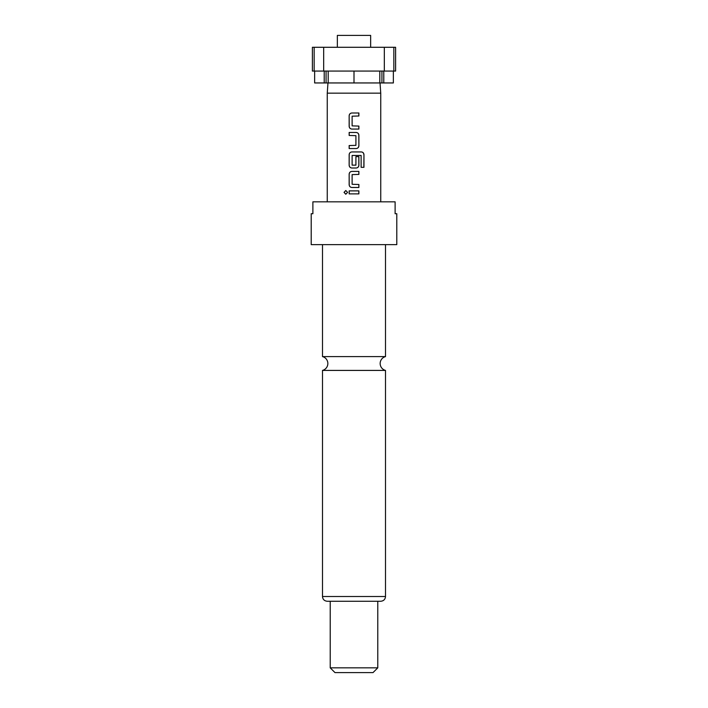 <?xml version="1.0" encoding="UTF-8"?>
<svg xmlns="http://www.w3.org/2000/svg" width="708" height="708" viewBox="0 0 708 708"><rect width="100%" height="100%" fill="white"/><g stroke="black" fill="none" stroke-linecap="round" stroke-linejoin="round"><path stroke-width="1.06" d="M345.823 190.523L344.132 192.381L345.823 194.24M347.575 192.381L345.787 190.523L344.044 192.381L345.787 194.24L347.575 192.381M354 356.602L322.494 356.602A7.133 7.133 0 0 1 322.494 370.417L385.506 370.417A7.133 7.133 0 0 1 385.506 356.602L354 356.602M370.647 47.286L370.647 35.4L337.353 35.4L337.353 47.286M379.807 71.066L379.807 82.951L328.193 82.951L328.193 71.066M380.037 82.951L380.745 93.155L327.255 93.155L327.255 201.833M354 244.632L396.799 244.632L396.799 213.719L395.117 213.719L395.117 201.833L312.883 201.833L312.883 213.719L311.201 213.719L311.201 244.632L354 244.632M330.22 667.848L377.78 667.848L373.019 672.6L334.981 672.6L330.22 667.848L330.22 601.269L380.745 601.269C383.665 600.959 385.249 599.375 385.506 596.517L385.506 370.417M385.506 596.517L322.494 596.517C322.751 599.375 324.335 600.959 327.255 601.269L377.78 601.269L377.78 667.848M358.885 112.997L351.929 112.997C350.23 113.156 349.301 114.085 349.15 115.793L349.15 126.272C349.31 127.98 350.23 128.918 351.929 129.068L358.885 129.068L358.885 126.077L352.124 125.874L352.124 116.192L358.885 115.988L358.885 112.997M356.115 132.467L349.15 132.467L349.15 135.458L355.912 135.662L355.912 145.352L349.15 145.547L349.15 148.547L356.115 148.547C357.814 148.379 358.735 147.45 358.885 145.751L358.885 135.263C358.735 133.555 357.805 132.626 356.115 132.467M361.319 151.937L351.929 151.937C350.23 152.105 349.301 153.034 349.15 154.733L349.15 165.221C349.31 166.929 350.23 167.858 351.929 168.017L356.115 168.017C357.814 167.858 358.735 166.92 358.885 165.221L358.885 156.636L355.912 156.636L355.912 165.15L352.124 165.15L352.124 155.459L361.124 155.459L361.124 167.318L363.956 167.318L363.956 154.733C363.824 153.025 362.939 152.096 361.319 151.937M358.885 171.416L351.929 171.416C350.23 171.575 349.301 172.504 349.15 174.203L349.15 184.691C349.31 186.399 350.23 187.328 351.929 187.487L358.885 187.487L358.885 184.496L352.124 184.292L352.124 174.611L358.885 174.407L358.885 171.416M358.885 190.886L349.15 190.886L349.15 193.877L358.885 193.877L358.885 190.886M384.329 71.066L395.604 71.066L395.604 47.286L384.329 47.286L384.329 71.066L323.671 71.066L323.671 47.286L314.166 47.286L314.166 71.066L323.671 71.066M314.166 47.286L312.396 47.286L312.396 71.066L314.166 71.066M393.356 71.066L393.356 82.951L383.789 82.951L383.789 71.066M384.329 47.286L323.671 47.286M324.211 71.066L324.211 82.951L314.644 82.951L314.644 71.066M379.807 82.951L383.789 82.951M324.211 82.951L328.193 82.951M354 71.066L354 82.951M393.834 71.066L393.834 47.286M326.078 71.066L326.078 82.951M381.922 71.066L381.922 82.951M358.841 193.877L358.841 190.886M349.194 190.886L349.194 193.877M349.15 184.691L349.194 184.691C349.354 186.399 350.265 187.328 351.947 187.487M349.15 174.203L349.194 184.691M351.947 171.416C350.265 171.575 349.345 172.504 349.194 174.203M358.841 174.407L358.841 171.416M358.841 187.487L358.841 184.496M363.868 167.318L363.956 154.733M363.868 154.733C363.735 153.025 362.859 152.096 361.248 151.937M351.947 151.937C350.265 152.105 349.345 153.034 349.194 154.733L349.15 154.733M349.194 154.733L349.15 165.221M349.194 165.221C349.354 166.929 350.265 167.858 351.947 168.017M356.097 168.017C357.779 167.858 358.69 166.92 358.841 165.221L358.885 165.221M358.841 165.221L358.841 156.636M349.194 132.467L349.194 135.458M358.885 135.263L358.841 135.263C358.69 133.555 357.77 132.626 356.097 132.467M358.885 145.751L358.841 135.263M356.097 148.547C357.779 148.379 358.69 147.45 358.841 145.751M349.194 145.547L349.194 148.547M349.15 126.272L349.194 126.272C349.354 127.98 350.265 128.909 351.947 129.068M349.15 115.793L349.194 126.272M351.947 112.997C350.265 113.156 349.345 114.085 349.194 115.793M358.841 115.988L358.841 112.997M358.841 129.068L358.841 126.077M385.506 356.602L385.506 244.632M380.745 93.155L380.745 201.833M322.494 596.517L322.494 370.417M322.494 356.602L322.494 244.632M327.963 82.951L327.255 93.155"/></g></svg>

